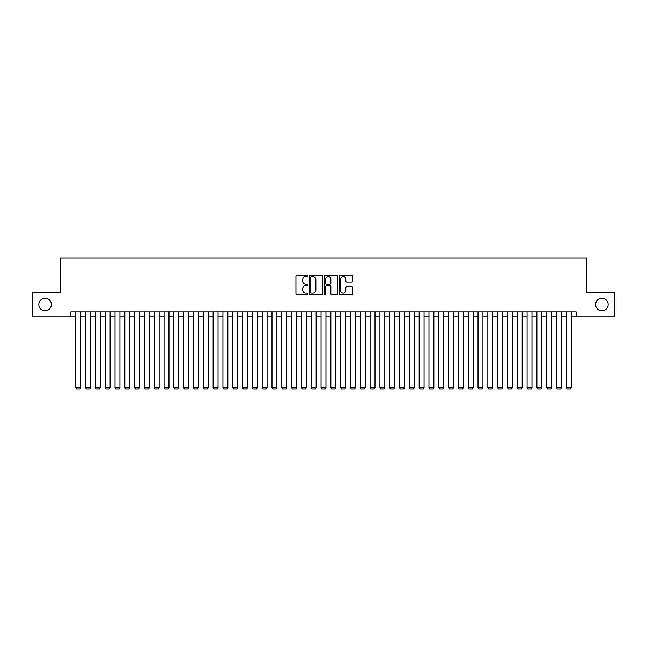 <?xml version="1.0" encoding="UTF-8"?>
<svg xmlns="http://www.w3.org/2000/svg" width="647" height="647" viewBox="0 0 647 647"><rect width="100%" height="100%" fill="white"/><g stroke="black" fill="none" stroke-linecap="round" stroke-linejoin="round"><path stroke-width="0.97" d="M307.802 275.937A0.671 0.671 0 0 0 307.131 275.266L296.892 275.266A0.962 0.962 0 0 0 295.93 276.229L295.93 293.56A0.962 0.962 0 0 0 296.892 294.522L307.131 294.522A0.671 0.671 0 0 0 307.802 293.851A0.671 0.671 0 0 0 307.131 293.172L305.805 293.172A3.081 3.081 0 0 1 302.723 290.091L302.723 288.651A3.081 3.081 0 0 1 305.805 285.57L307.131 285.57A0.671 0.671 0 0 0 307.802 284.89A0.671 0.671 0 0 0 307.131 284.219L305.805 284.219A3.081 3.081 0 0 1 302.723 281.138L302.723 279.69A3.081 3.081 0 0 1 305.805 276.609L307.131 276.609A0.671 0.671 0 0 0 307.802 275.937M595.62 304.519A6.276 6.276 0 0 0 601.896 310.795A6.276 6.276 0 0 0 608.172 304.519A6.276 6.276 0 0 0 601.896 298.235A6.276 6.276 0 0 0 595.62 304.519M38.828 304.519A6.276 6.276 0 0 0 45.104 310.795A6.276 6.276 0 0 0 51.38 304.519A6.276 6.276 0 0 0 45.104 298.235A6.276 6.276 0 0 0 38.828 304.519M351.644 282.052A0.962 0.962 0 0 0 352.607 281.089L352.607 276.229A0.962 0.962 0 0 0 351.644 275.266L340.282 275.266A0.962 0.962 0 0 0 339.319 276.229L339.319 293.56A0.962 0.962 0 0 0 340.282 294.522L351.644 294.522A0.962 0.962 0 0 0 352.607 293.56L352.607 287.689A0.962 0.962 0 0 0 351.644 286.726L346.784 286.726A0.962 0.962 0 0 0 345.822 287.689L345.822 290.6A2.58 2.58 0 0 1 343.242 293.172A2.58 2.58 0 0 1 340.67 290.6L340.67 279.189A2.58 2.58 0 0 1 343.242 276.609A2.58 2.58 0 0 1 345.822 279.189L345.822 281.089A0.962 0.962 0 0 0 346.784 282.052L351.644 282.052M70.863 316.779L32.35 316.779L32.35 292.25L60.559 292.25L60.559 257.91L586.441 257.91L586.441 292.25L614.65 292.25L614.65 316.779L576.137 316.779L576.137 311.87L70.863 311.87L70.863 316.779L75.764 316.779M322.659 276.229A0.962 0.962 0 0 0 321.696 275.266L310.334 275.266A0.962 0.962 0 0 0 309.371 276.229L309.371 293.56A0.962 0.962 0 0 0 310.334 294.522L321.696 294.522A0.962 0.962 0 0 0 322.659 293.56L322.659 276.229M325.304 275.266L336.666 275.266A0.962 0.962 0 0 1 337.629 276.229L337.629 293.56A0.962 0.962 0 0 1 336.666 294.522L331.806 294.522A0.962 0.962 0 0 1 330.843 293.56L330.843 286.532A0.962 0.962 0 0 0 329.881 285.57L326.654 285.57A0.962 0.962 0 0 0 325.692 286.532L325.692 293.851A0.671 0.671 0 0 1 325.02 294.522A0.671 0.671 0 0 1 324.341 293.851L324.341 276.229A0.962 0.962 0 0 1 325.304 275.266M80.673 316.779L85.574 316.779M90.483 316.779L95.384 316.779M100.293 316.779L105.202 316.779M110.103 316.779L115.012 316.779M119.913 316.779L124.822 316.779M129.724 316.779L134.633 316.779M139.542 316.779L144.443 316.779M149.352 316.779L154.253 316.779M159.162 316.779L164.063 316.779M168.972 316.779L173.881 316.779M178.782 316.779L183.691 316.779M188.592 316.779L193.502 316.779M198.403 316.779L203.312 316.779M208.221 316.779L213.122 316.779M218.031 316.779L222.932 316.779M227.841 316.779L232.742 316.779M237.651 316.779L242.56 316.779M247.461 316.779L252.37 316.779M257.271 316.779L262.181 316.779M267.082 316.779L271.991 316.779M276.9 316.779L281.801 316.779M286.71 316.779L291.611 316.779M296.52 316.779L301.421 316.779M306.33 316.779L311.239 316.779M316.14 316.779L321.049 316.779M325.951 316.779L330.86 316.779M335.761 316.779L340.67 316.779M345.579 316.779L350.48 316.779M355.389 316.779L360.29 316.779M365.199 316.779L370.1 316.779M375.009 316.779L379.918 316.779M384.819 316.779L389.729 316.779M394.63 316.779L399.539 316.779M404.44 316.779L409.349 316.779M414.258 316.779L419.159 316.779M424.068 316.779L428.969 316.779M433.878 316.779L438.779 316.779M443.688 316.779L448.597 316.779M453.498 316.779L458.408 316.779M463.309 316.779L468.218 316.779M473.119 316.779L478.028 316.779M482.937 316.779L487.838 316.779M492.747 316.779L497.648 316.779M502.557 316.779L507.458 316.779M512.367 316.779L517.276 316.779M522.178 316.779L527.087 316.779M531.988 316.779L536.897 316.779M541.798 316.779L546.707 316.779M551.616 316.779L556.517 316.779M561.426 316.779L566.327 316.779M571.236 316.779L576.137 316.779M311.393 276.609A0.671 0.671 0 0 0 310.714 277.288L310.714 292.501A0.671 0.671 0 0 0 311.393 293.172L312.784 293.172A3.081 3.081 0 0 0 315.865 290.091L315.865 279.69A3.081 3.081 0 0 0 312.784 276.609L311.393 276.609M330.843 279.237A2.58 2.58 0 0 0 328.264 276.657A2.58 2.58 0 0 0 325.692 279.237L325.692 283.257A0.962 0.962 0 0 0 326.654 284.219L329.881 284.219A0.962 0.962 0 0 0 330.843 283.257L330.843 279.237M80.673 311.87L80.673 387.812L75.764 387.812L75.764 311.87M80.673 387.812L79.937 389.09L76.5 389.09L75.764 387.812M90.483 311.87L90.483 387.812L85.574 387.812L85.574 311.87M90.483 387.812L89.747 389.09L86.31 389.09L85.574 387.812M100.293 311.87L100.293 387.812L95.384 387.812L95.384 311.87M100.293 387.812L99.557 389.09L96.12 389.09L95.384 387.812M110.103 311.87L110.103 387.812L105.202 387.812L105.202 311.87M110.103 387.812L109.367 389.09L105.938 389.09L105.202 387.812M119.913 311.87L119.913 387.812L115.012 387.812L115.012 311.87M119.913 387.812L119.177 389.09L115.748 389.09L115.012 387.812M129.724 311.87L129.724 387.812L124.822 387.812L124.822 311.87M129.724 387.812L128.988 389.09L125.558 389.09L124.822 387.812M139.542 311.87L139.542 387.812L134.633 387.812L134.633 311.87M139.542 387.812L138.806 389.09L135.369 389.09L134.633 387.812M149.352 311.87L149.352 387.812L144.443 387.812L144.443 311.87M149.352 387.812L148.616 389.09L145.179 389.09L144.443 387.812M159.162 311.87L159.162 387.812L154.253 387.812L154.253 311.87M159.162 387.812L158.426 389.09L154.989 389.09L154.253 387.812M168.972 311.87L168.972 387.812L164.063 387.812L164.063 311.87M168.972 387.812L168.236 389.09L164.799 389.09L164.063 387.812M178.782 311.87L178.782 387.812L173.881 387.812L173.881 311.87M178.782 387.812L178.046 389.09L174.617 389.09L173.881 387.812M188.592 311.87L188.592 387.812L183.691 387.812L183.691 311.87M188.592 387.812L187.856 389.09L184.427 389.09L183.691 387.812M198.403 311.87L198.403 387.812L193.502 387.812L193.502 311.87M198.403 387.812L197.667 389.09L194.237 389.09L193.502 387.812M208.221 311.87L208.221 387.812L203.312 387.812L203.312 311.87M208.221 387.812L207.485 389.09L204.048 389.09L203.312 387.812M218.031 311.87L218.031 387.812L213.122 387.812L213.122 311.87M218.031 387.812L217.295 389.09L213.858 389.09L213.122 387.812M227.841 311.87L227.841 387.812L222.932 387.812L222.932 311.87M227.841 387.812L227.105 389.09L223.668 389.09L222.932 387.812M237.651 311.87L237.651 387.812L232.742 387.812L232.742 311.87M237.651 387.812L236.915 389.09L233.478 389.09L232.742 387.812M247.461 311.87L247.461 387.812L242.56 387.812L242.56 311.87M247.461 387.812L246.725 389.09L243.296 389.09L242.56 387.812M257.271 311.87L257.271 387.812L252.37 387.812L252.37 311.87M257.271 387.812L256.535 389.09L253.106 389.09L252.37 387.812M267.082 311.87L267.082 387.812L262.181 387.812L262.181 311.87M267.082 387.812L266.346 389.09L262.917 389.09L262.181 387.812M276.9 311.87L276.9 387.812L271.991 387.812L271.991 311.87M276.9 387.812L276.164 389.09L272.727 389.09L271.991 387.812M286.71 311.87L286.71 387.812L281.801 387.812L281.801 311.87M286.71 387.812L285.974 389.09L282.537 389.09L281.801 387.812M296.52 311.87L296.52 387.812L291.611 387.812L291.611 311.87M296.52 387.812L295.784 389.09L292.347 389.09L291.611 387.812M306.33 311.87L306.33 387.812L301.421 387.812L301.421 311.87M306.33 387.812L305.594 389.09L302.157 389.09L301.421 387.812M316.14 311.87L316.14 387.812L311.239 387.812L311.239 311.87M316.14 387.812L315.404 389.09L311.975 389.09L311.239 387.812M325.951 311.87L325.951 387.812L321.049 387.812L321.049 311.87M325.951 387.812L325.215 389.09L321.785 389.09L321.049 387.812M335.761 311.87L335.761 387.812L330.86 387.812L330.86 311.87M335.761 387.812L335.025 389.09L331.596 389.09L330.86 387.812M345.579 311.87L345.579 387.812L340.67 387.812L340.67 311.87M345.579 387.812L344.843 389.09L341.406 389.09L340.67 387.812M355.389 311.87L355.389 387.812L350.48 387.812L350.48 311.87M355.389 387.812L354.653 389.09L351.216 389.09L350.48 387.812M365.199 311.87L365.199 387.812L360.29 387.812L360.29 311.87M365.199 387.812L364.463 389.09L361.026 389.09L360.29 387.812M375.009 311.87L375.009 387.812L370.1 387.812L370.1 311.87M375.009 387.812L374.273 389.09L370.836 389.09L370.1 387.812M384.819 311.87L384.819 387.812L379.918 387.812L379.918 311.87M384.819 387.812L384.083 389.09L380.654 389.09L379.918 387.812M394.63 311.87L394.63 387.812L389.729 387.812L389.729 311.87M394.63 387.812L393.894 389.09L390.464 389.09L389.729 387.812M404.44 311.87L404.44 387.812L399.539 387.812L399.539 311.87M404.44 387.812L403.704 389.09L400.275 389.09L399.539 387.812M414.258 311.87L414.258 387.812L409.349 387.812L409.349 311.87M414.258 387.812L413.522 389.09L410.085 389.09L409.349 387.812M424.068 311.87L424.068 387.812L419.159 387.812L419.159 311.87M424.068 387.812L423.332 389.09L419.895 389.09L419.159 387.812M433.878 311.87L433.878 387.812L428.969 387.812L428.969 311.87M433.878 387.812L433.142 389.09L429.705 389.09L428.969 387.812M443.688 311.87L443.688 387.812L438.779 387.812L438.779 311.87M443.688 387.812L442.952 389.09L439.515 389.09L438.779 387.812M453.498 311.87L453.498 387.812L448.597 387.812L448.597 311.87M453.498 387.812L452.763 389.09L449.333 389.09L448.597 387.812M463.309 311.87L463.309 387.812L458.408 387.812L458.408 311.87M463.309 387.812L462.573 389.09L459.144 389.09L458.408 387.812M473.119 311.87L473.119 387.812L468.218 387.812L468.218 311.87M473.119 387.812L472.383 389.09L468.954 389.09L468.218 387.812M482.937 311.87L482.937 387.812L478.028 387.812L478.028 311.87M482.937 387.812L482.201 389.09L478.764 389.09L478.028 387.812M492.747 311.87L492.747 387.812L487.838 387.812L487.838 311.87M492.747 387.812L492.011 389.09L488.574 389.09L487.838 387.812M502.557 311.87L502.557 387.812L497.648 387.812L497.648 311.87M502.557 387.812L501.821 389.09L498.384 389.09L497.648 387.812M512.367 311.87L512.367 387.812L507.458 387.812L507.458 311.87M512.367 387.812L511.631 389.09L508.194 389.09L507.458 387.812M522.178 311.87L522.178 387.812L517.276 387.812L517.276 311.87M522.178 387.812L521.442 389.09L518.012 389.09L517.276 387.812M531.988 311.87L531.988 387.812L527.087 387.812L527.087 311.87M531.988 387.812L531.252 389.09L527.823 389.09L527.087 387.812M541.798 311.87L541.798 387.812L536.897 387.812L536.897 311.87M541.798 387.812L541.062 389.09L537.633 389.09L536.897 387.812M551.616 311.87L551.616 387.812L546.707 387.812L546.707 311.87M551.616 387.812L550.88 389.09L547.443 389.09L546.707 387.812M561.426 311.87L561.426 387.812L556.517 387.812L556.517 311.87M561.426 387.812L560.69 389.09L557.253 389.09L556.517 387.812M571.236 311.87L571.236 387.812L566.327 387.812L566.327 311.87M571.236 387.812L570.5 389.09L567.063 389.09L566.327 387.812"/></g></svg>
